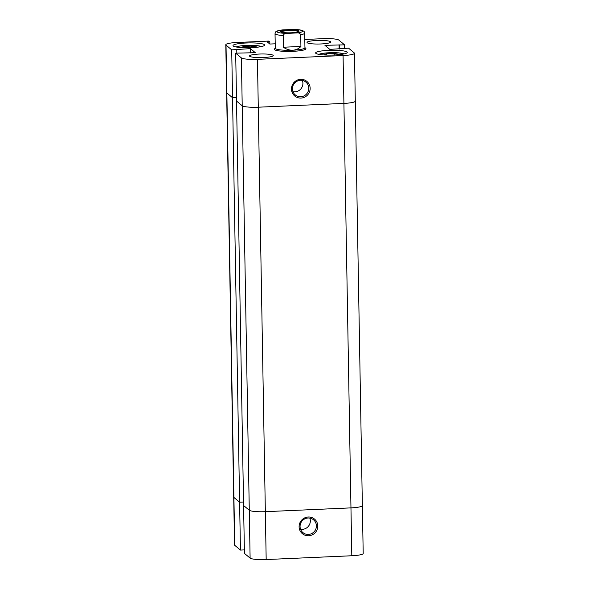 <?xml version="1.0" encoding="UTF-8"?>
<svg xmlns="http://www.w3.org/2000/svg" width="589" height="589" viewBox="0 0 589 589"><rect width="100%" height="100%" fill="white"/><g stroke="black" fill="none" stroke-linecap="round" stroke-linejoin="round"><path stroke-width="0.88" d="M317.788 525.97A9.49 9.24 -50.2 0 1 308.607 535.762A9.49 9.24 -50.2 0 1 299.102 526.802A9.49 9.24 -50.2 0 1 308.283 517.009A9.49 9.24 -50.2 0 1 317.788 525.97M300.059 526.573A8.305 8.084 129.8 0 0 311.721 533.546A8.305 8.084 129.8 0 0 313.547 519.829A8.305 8.084 129.8 0 0 300.059 526.573M300.559 529.246A8.305 8.084 129.8 0 0 309.836 518.114M250.516 52.907L250.443 48.622L255.332 52.693L235.688 53.165L236.528 101.043L242.219 105.777L236.528 101.043L243.588 505.509L249.28 510.251L243.588 505.509L244.42 553.38L250.111 558.122L249.28 510.251A13.841 2.113 -1 0 0 265.344 511.679L350.963 507.88L265.344 511.679L266.176 559.55L351.802 555.751L350.963 507.88A13.841 2.113 -1 0 0 362.36 505.598A13.841 2.113 -1 0 0 362.147 505.237M235.688 53.165L241.38 57.906L249.28 510.251A13.841 2.113 -1 0 0 265.344 511.679L258.284 107.205A13.841 2.113 179 0 1 242.219 105.777A13.841 2.113 -1 0 0 258.284 107.205L343.91 103.406L350.963 507.88A13.841 2.113 -1 0 0 362.36 505.598L363.199 553.469A13.841 2.113 179 0 1 351.802 555.751M266.176 559.55A13.841 2.113 179 0 1 250.111 558.122M234.753 545.326A13.841 2.113 179 0 1 234.532 544.965L233.7 497.094A13.841 2.113 -1 0 0 233.914 497.455L234.753 545.326L240.445 550.067L244.361 549.89M269.865 44.042L269.828 41.819L268.915 41.068L237.198 42.474A13.841 2.113 -1 0 0 225.801 44.749A13.841 2.113 -1 0 0 226.021 45.117L231.713 49.851L232.545 97.722L236.469 97.553L232.545 97.722L226.853 92.988A13.841 2.113 179 0 1 226.64 92.62A13.841 2.113 -1 0 0 226.853 92.988L232.545 97.722L239.605 502.196L243.522 502.019L239.605 502.196L233.914 497.455L239.605 502.196L240.445 550.067M225.801 44.749L233.7 497.094A13.841 2.113 -1 0 0 233.914 497.455L226.021 45.117M362.36 505.598L355.3 101.131A13.841 2.113 179 0 1 343.91 103.406A13.841 2.113 -1 0 0 355.3 101.131A13.841 2.113 -1 0 0 355.086 100.771M291.467 89.116A9.49 9.24 -50.2 0 1 300.64 79.324A9.49 9.24 -50.2 0 1 310.145 88.284A9.49 9.24 -50.2 0 1 300.972 98.076A9.49 9.24 -50.2 0 1 291.467 89.116M308.769 88.159A8.305 8.084 129.8 0 0 297.114 81.186A8.305 8.084 129.8 0 0 295.28 94.91A8.305 8.084 129.8 0 0 308.769 88.159M292.976 91.707A8.305 8.084 129.8 0 0 302.348 80.457M330.554 41.701A11.861 1.811 -1 0 0 317.81 40.435A11.861 1.811 -1 0 0 307.016 42.423A11.861 1.811 -1 0 0 307.2 42.732A11.861 1.811 -1 0 0 319.945 43.998A11.861 1.811 -1 0 0 330.738 42.01A11.861 1.811 -1 0 0 330.554 41.701M273.068 55.278A11.861 1.811 -1 0 0 260.323 54.011A11.861 1.811 -1 0 0 249.53 55.999A11.861 1.811 -1 0 0 249.714 56.308A11.861 1.811 -1 0 0 262.458 57.575A11.861 1.811 -1 0 0 273.252 55.587A11.861 1.811 -1 0 0 273.068 55.278M264.387 44.639A15.822 2.408 -1 0 0 247.402 42.953A15.822 2.408 -1 0 0 233.008 45.603A15.822 2.408 -1 0 0 233.251 46.016A15.822 2.408 -1 0 0 250.244 47.702A15.822 2.408 -1 0 0 264.638 45.051A15.822 2.408 -1 0 0 264.387 44.639M347.017 51.994A15.822 2.408 -1 0 0 330.024 50.308A15.822 2.408 -1 0 0 315.63 52.958A15.822 2.408 -1 0 0 315.881 53.371A15.822 2.408 -1 0 0 332.866 55.057A15.822 2.408 -1 0 0 347.26 52.406A15.822 2.408 -1 0 0 347.017 51.994M274.319 49.277A15.822 2.408 -1 0 0 274.57 49.697A15.822 2.408 -1 0 0 291.555 51.383A15.822 2.408 -1 0 0 305.949 48.732A15.822 2.408 -1 0 0 305.706 48.313A15.822 2.408 -1 0 1 305.757 48.357A15.822 2.408 -1 0 1 305.949 48.732A15.822 2.408 -1 0 1 291.555 51.383A15.822 2.408 -1 0 1 274.57 49.697A15.822 2.408 -1 0 1 274.319 49.277A15.822 2.408 -1 0 1 274.503 48.909L275.284 48.114M344.639 48.327L344.58 44.845L338.889 40.104A13.841 2.113 -1 0 0 322.824 38.675L304.8 39.47M344.58 44.845L324.937 45.316L329.825 49.388L348.555 48.158L354.247 52.892A13.841 2.113 -1 0 1 354.468 53.26A13.841 2.113 -1 0 1 343.07 55.535L257.445 59.334L258.284 107.205L343.91 103.406L343.07 55.535M269.828 41.819L267.296 41.937L269.828 44.042L275.21 43.807M250.443 48.622L231.713 49.851M241.38 57.906A13.841 2.113 -1 0 0 257.445 59.334M343.505 48.777L343.497 48.379M339.139 48.975L339.065 44.69M339.588 48.953L339.522 45.066M236.83 53.12L236.771 49.631M338.322 54.74L339.345 54.284L334.191 53.444L326.328 53.79L323.766 54.924M334.191 53.444L334.221 55.013M326.328 53.79L326.35 55.049M255.7 47.378L256.723 46.929L251.569 46.089L243.699 46.435L241.137 47.569M243.699 46.435L243.721 47.694M251.569 46.089L251.591 47.65M275.034 33.632C275.858 31.35 275.019 31.254 281.984 29.965L282.867 29.892A12.855 1.958 -1 0 0 277.176 31.983A12.855 1.958 -1 0 0 287.057 33.382C285.186 33.242 283.905 33.956 283.199 35.509A14.828 2.26 179 0 1 275.269 34.022A14.828 2.26 179 0 1 275.034 33.632L275.291 48.283A14.828 2.26 -1 0 0 275.519 48.673A14.828 2.26 -1 0 0 292.733 50.205A14.828 2.26 -1 0 0 304.947 47.768L304.69 33.117A14.828 2.26 179 0 1 300.714 34.729L300.92 46.45C298.689 48.777 295.965 50.028 292.733 50.205C289.493 50.315 286.387 49.329 283.405 47.23L283.199 35.509M298.873 31.018A9.196 1.399 179 0 1 298.697 31.637A9.196 1.399 179 0 1 289.854 32.822A9.196 1.399 179 0 1 280.975 31.946A9.196 1.399 179 0 1 280.776 31.821A9.196 1.399 179 0 1 288.205 30.068A9.196 1.399 179 0 1 298.873 31.018M298.196 31.858A8.401 1.281 -1 0 0 298.24 31.725A8.401 1.281 -1 0 0 298.108 31.504A8.401 1.281 -1 0 0 289.081 30.606A8.401 1.281 -1 0 0 281.432 32.02A8.401 1.281 -1 0 0 281.483 32.152M287.057 33.382L296.79 32.947A12.855 1.958 -1 0 0 302.474 30.856A12.855 1.958 -1 0 0 292.6 29.457L293.351 29.45C301.104 29.531 304.888 30.746 304.69 33.117M282.867 29.892L292.6 29.457M300.714 34.729C299.956 33.242 298.652 32.645 296.79 32.947M283.405 47.23L300.92 46.45M343.947 53.945A12.855 1.958 -1 0 0 331.445 52.679A12.855 1.958 -1 0 0 319.002 54.379M261.325 46.59A12.855 1.958 -1 0 0 248.823 45.324A12.855 1.958 -1 0 0 236.373 47.024M355.3 101.131L354.468 53.26M261.678 46.516L255.773 45.478L248.875 45.301L239.981 45.971L236.02 46.958M344.3 53.871L338.395 52.833L331.497 52.657L322.603 53.327L318.642 54.313M304.94 47.591L305.757 48.357"/></g></svg>
